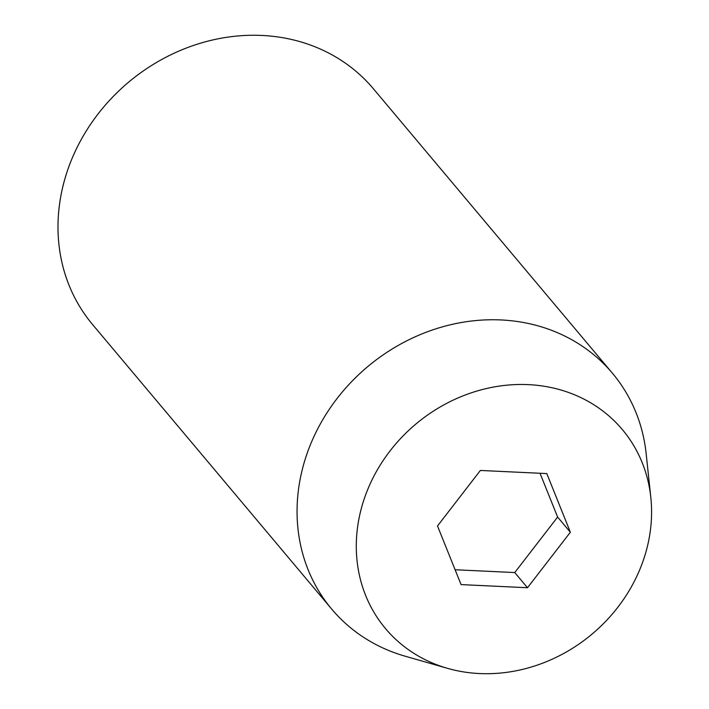 <?xml version="1.0" encoding="UTF-8"?>
<svg xmlns="http://www.w3.org/2000/svg" width="709" height="709" viewBox="0 0 709 709"><rect width="100%" height="100%" fill="white"/><g stroke="black" fill="none" stroke-linecap="round" stroke-linejoin="round"><path stroke-width="1.06" d="M612.416 373.218L373.359 88.722A183.33 162.467 140 0 0 261.958 35.45A183.33 162.467 140 0 0 83.671 135.251A183.33 162.467 140 0 0 92.64 324.616L331.706 609.102A183.33 162.467 -40 0 1 322.728 419.746A183.33 162.467 -40 0 1 501.024 319.945A183.33 162.467 -40 0 1 612.416 373.218A183.33 162.467 -40 0 1 646.156 453.636L650.818 497.434A154.677 137.076 -40 0 1 479.506 673.55A154.677 137.076 -40 0 1 447.45 668.321A154.677 137.076 -40 0 1 362.015 505.96A154.677 137.076 -40 0 1 528.373 384.632A154.677 137.076 -40 0 1 650.818 497.434M447.45 668.321L405.114 656.188A183.33 162.467 -40 0 1 331.706 609.102M480.374 470.457L437.506 525.963L461.072 584.597L527.496 587.734L570.364 532.229L546.807 473.585L480.374 470.457M455.098 569.744L514.752 572.562L557.62 517.056L540.019 473.266M557.62 517.056L570.364 532.229M514.752 572.562L527.496 587.734"/></g></svg>

